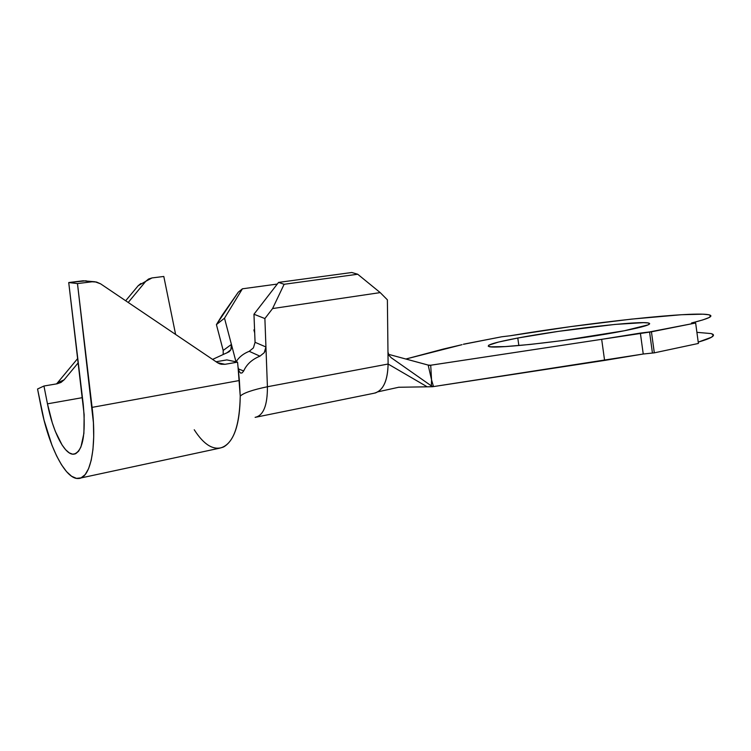 <?xml version="1.0" encoding="UTF-8"?>
<svg xmlns="http://www.w3.org/2000/svg" width="751" height="751" viewBox="0 0 751 751"><rect width="100%" height="100%" fill="white"/><g stroke="black" fill="none" stroke-linecap="round" stroke-linejoin="round"><path stroke-width="1.13" d="M517.786 338.016L518.857 345.544L517.786 338.016L558.256 331.388L614.985 324.423L643.504 322.648L648.085 322.939L649.671 323.681L648.085 324.873L624.457 330.731C579.528 339.734 493.454 349.534 488.892 346.502C485.935 345.056 495.566 342.231 517.786 338.016C562.133 329.539 641.758 320.283 649.005 323.146C651.999 324.338 643.823 326.863 624.457 330.731L562.527 340.579L530.413 344.418L505.226 346.587L490.825 346.812L488.244 346.211L488.76 345.188L498.439 342.08L517.786 338.016M223.197 350.482L216.419 324.61L224.502 318.189L231.421 344.437L223.188 350.435L216.419 324.61L238.264 292.205L242.404 288.806L224.502 318.189L235.992 361.813L231.421 344.437L231.646 347.178L230.867 349.722L229.149 351.759L212.599 359.4M255.115 417.34C263.394 415.65 267.497 405.446 267.412 386.746L388.107 364.028L387.385 299.827L387.976 352.031L388.915 355.27L391.233 357.748L431.356 385.892L391.233 357.748L388.915 355.27L387.976 352.031L388.107 364.028L427.197 386.812L398.894 387.263L427.197 386.812L388.107 364.028L267.412 386.746L265.938 346.971L265.544 349.947L264.23 352.698L259.93 356.171C252.092 359.363 246.685 364.291 243.69 370.947L238.311 368.891L243.69 370.947C246.685 364.291 252.092 359.363 259.93 356.171L249.219 351.318C243.343 353.646 238.949 357.157 236.058 361.832C238.949 357.157 243.343 353.646 249.219 351.318L253.416 347.891L255.068 342.306L253.96 314.237L264.887 318.555L265.938 346.971L255.068 342.306L253.96 314.237L278.565 282.404L351.815 272.5L278.565 282.404L284.131 284.282L272.575 308.558L264.887 318.555L267.412 386.746C267.506 405.315 263.451 415.51 255.256 417.331L373.641 393.327C382.822 391.309 387.647 381.546 388.107 364.028C387.769 380.372 383.442 390.041 375.125 393.055M443.465 349.018L462.062 344.671L405.859 359.025L443.465 349.018M652.422 352.932L649.549 331.942L640.368 333.087L643.241 354.021L433.496 386.587L431.553 379.856L430.717 365.23L428.164 365.07L431.553 379.856L431.356 385.892L433.496 386.587L427.197 386.812L432.576 386.727L431.356 385.892L431.553 379.856L428.164 365.07L388.436 354.294L429.403 365.418L601.673 339.33L604.593 360.424L433.496 386.587L431.553 379.856L430.717 365.23L601.673 339.33L604.593 360.424L643.241 354.021L640.368 333.087L601.673 339.33L651.436 331.82L654.318 352.848L652.422 352.932L649.549 331.942L695.642 323.005L698.402 343.451L654.318 352.848L651.436 331.82L695.642 323.005L691.511 323.005L702.739 319.935L708.906 317.635L710.868 315.899L708.775 314.753L702.927 314.181L681.467 314.725L631.422 319.128L570.572 326.638L510.136 335.772C587.216 322.761 697.078 310.661 709.77 315.016C713.553 316.331 707.742 318.912 692.319 322.761L695.642 323.005L698.402 343.451L654.318 352.848L643.363 354.003M696.909 332.336L711.31 333.594L713.45 335.115L711.544 337.218L698.223 342.127C711.188 338.335 715.881 335.613 712.314 333.97M463.423 344.211L501.752 336.777L510.136 335.772L501.752 336.777L463.442 344.296M387.385 299.827L380.203 292.599L272.575 308.558L380.203 292.599L357.711 274.237L284.131 284.282L357.711 274.237L351.815 272.5L357.711 274.237L380.203 292.599L387.385 299.827M254.702 332.946L253.885 329.905L254.57 329.792L253.885 329.905L254.589 330.102L253.885 329.905L254.702 332.946M277.279 284.066L242.404 288.806L277.279 284.066M278.565 282.404L253.96 314.237L264.887 318.555L272.575 308.558L284.131 284.282L278.565 282.404M221.939 315.589L216.419 324.61L224.502 318.189L242.404 288.806L238.264 292.205L221.939 315.589M255.068 342.306L265.938 346.971L264.23 352.698L259.93 356.171L249.219 351.318L253.416 347.891L255.068 342.306M223.188 354.275L223.188 350.435L231.421 344.437L230.867 349.722L226.699 353.045M242.235 372.825L240.724 373.134L239.184 371.492L238.048 367.164L240.236 396.115C243.493 392.98 252.552 389.853 267.412 386.746C252.552 389.853 243.493 392.98 240.236 396.115C239.879 423.611 234.387 440.527 223.779 446.873C214.063 451.032 204.216 445.324 194.227 429.75M94.757 281.747L83.117 280.79L95.058 281.775L100.615 283.84L217.499 362.714L219.855 363.897L224.99 364.31L217.443 362.677L224.99 364.31L237.551 362.142L226.877 359.907L216.072 361.747L226.877 359.907L237.551 362.142L238.048 367.164L237.551 362.142L224.99 364.31L221.085 364.244L217.499 362.714L100.615 283.84L96.532 282.038L92.073 281.785L77.475 283.578L92.091 407.371C97.029 447.549 90.336 478.612 78.433 478.49C65.328 479.72 48.505 445.878 40.995 406.535L37.55 389.009L43.952 386.014L47.463 403.831L82.441 397.645L47.463 403.831L52.298 422.832L55.302 431.327L62.089 445.014L65.666 449.755L69.214 452.853L72.631 454.177L75.804 453.632L78.611 451.201L80.948 446.939L83.896 433.393L84.15 414.693L68.726 282.545L77.475 283.578L92.073 281.785L83.117 280.79L68.726 282.545L86.168 280.799M163.802 276.462L175.612 334.448L163.802 276.462L152.002 277.926L148.538 279.034L145.75 281.325L128.224 302.475L145.75 281.325L152.002 277.926L163.802 276.462M80.695 478.002L219.02 448.309C232.463 445.653 239.531 428.258 240.236 396.115L239.381 380.513L92.091 407.371L239.381 380.513L238.048 367.164L238.809 370.628M83.22 404.179C85.999 434.96 82.798 451.633 73.617 454.205C64.567 455.022 52.767 431.562 47.463 403.831L43.952 386.014L37.55 389.009L44.065 420.213L51.96 445.24L56.588 455.857L61.498 464.766L66.557 471.656L71.608 476.265L76.499 478.378L81.061 477.852L85.135 474.632L88.562 468.727L91.209 460.279L92.955 449.53L93.706 436.819L93.415 422.588L77.475 283.578L68.726 282.545L83.22 404.179M78.273 362.742L64.107 379.828L61.028 382.419L57.198 383.78L43.952 386.014L57.198 383.78L64.107 379.828L57.442 382.888L77.766 358.434L57.442 382.888L64.107 379.828L78.273 362.742M143.807 282.46L138.175 285.737L125.689 300.757L138.175 285.737L140.925 283.474M138.175 285.737L145.75 281.325L138.175 285.737M56.494 383.902L57.442 382.888M243.69 370.947L242.179 372.862M649.164 324.31L649.005 323.146M378.006 391.806L399.072 387.178M73.617 454.205L75.203 453.886M226.614 353.064L230.566 350.219"/></g></svg>
